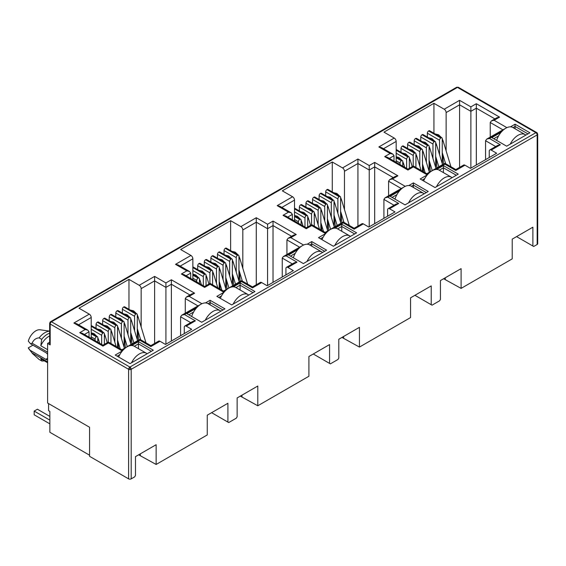 <?xml version="1.0" encoding="UTF-8"?>
<svg xmlns="http://www.w3.org/2000/svg" width="566" height="566" viewBox="0 0 566 566"><rect width="100%" height="100%" fill="white"/><g stroke="black" fill="none" stroke-linecap="round" stroke-linejoin="round"><path stroke-width="0.85" d="M536.745 132.571L458.368 87.32A1.825 1.054 120 0 0 457.455 87.405L535.875 132.685A1.825 1.054 -60 0 1 536.787 132.593L537.7 134.17A1.825 1.054 180 0 1 537.162 134.92A1.825 1.054 -120 0 0 535.875 132.685L129.897 367.072A1.825 1.054 120 0 0 128.609 369.308L128.609 478.864L89.562 456.316L89.562 427.252L47.608 403.027L47.608 343.406L49.652 342.225M129.897 367.072A1.825 1.054 60 0 1 131.192 369.308A1.825 1.054 180 0 1 129.897 369.612L129.897 367.072L51.478 321.792L457.455 87.405A1.825 1.054 -120 0 0 456.543 87.32L50.565 321.707A1.825 1.054 60 0 1 51.478 321.792A1.825 1.054 120 0 0 50.19 324.028A1.825 1.054 180 0 1 49.652 323.285L49.652 344.156A1.825 1.054 -0 0 0 50.19 344.899L47.608 343.406M47.608 354.358A4.111 2.37 -120 0 0 45.832 352.632L30.585 343.831L32.099 343.215C33.571 339.848 35.913 338.065 39.125 337.874L41.707 339.367L40.809 345.755L47.608 349.675M537.7 134.17L537.7 243.727A1.825 1.054 180 0 1 537.162 244.477L533.681 246.486L516.574 236.609M532.875 246.019L532.875 227.199L512.223 239.128L512.223 258.874L461.099 288.391L461.099 268.638L440.447 280.566L440.447 299.386L439.64 300.779L432.028 305.18L431.221 304.713L431.221 285.894L410.562 297.815L410.562 317.568L359.445 347.078L359.445 327.332L338.793 339.253L338.793 358.073L337.987 359.474L330.367 363.867L329.561 363.4L329.561 344.581L308.909 356.509L308.909 376.256L257.792 405.772L257.792 386.019L237.14 397.948L237.14 416.76L236.333 418.161L228.714 422.554L227.907 422.095L227.907 403.275L207.255 415.196L207.255 434.95L156.138 464.46L156.138 444.713L135.479 456.635L135.479 475.454L134.673 476.848L131.192 478.864A1.825 1.054 180 0 1 128.609 478.864M461.099 288.391L443.61 278.734M445.286 279.257L445.286 277.772M431.221 304.713L414.92 295.303M359.445 347.078L341.956 337.428M343.633 337.952L343.633 336.459M329.561 363.4L313.267 353.991M257.792 405.772L240.302 396.115M241.979 396.639L241.979 395.153M227.907 422.095L211.613 412.685M156.138 464.46L138.649 454.809M140.326 455.333L140.326 453.84M485.564 159.647L485.564 140.715L495.667 146.544M443.503 164.069L442.704 154.072M433.931 133.236L433.931 103.302L444.19 109.224A2.738 1.578 60 0 1 446.128 112.577L446.128 150.881M396.172 162.329L396.172 141.422A2.738 1.578 -120 0 0 394.233 138.069L383.974 132.14L433.931 103.302M383.911 218.335L383.911 199.402L394.014 205.239M341.85 222.756L341.05 212.759M332.27 191.931L332.27 161.989L342.536 167.918A2.738 1.578 60 0 1 344.475 171.272L344.475 209.576M294.518 221.023L294.518 200.109A2.738 1.578 -120 0 0 292.58 196.756L282.314 190.834L332.27 161.989M282.25 277.029L282.25 258.096L292.36 263.926M240.196 281.451L239.397 271.447M230.617 250.618L230.617 220.683L240.883 226.605A2.738 1.578 60 0 1 242.814 229.959L242.814 268.263M192.857 279.71L192.857 258.804A2.738 1.578 -120 0 0 190.926 255.45L180.66 249.521L230.617 220.683M180.596 335.716L180.596 316.783L190.7 322.62M138.543 340.138L137.743 330.141M128.963 309.312L128.963 279.371L139.222 285.292A2.738 1.578 60 0 1 141.16 288.646L141.16 326.957M91.204 338.404L91.204 317.491A2.738 1.578 -120 0 0 89.265 314.137L79.007 308.215L128.963 279.371M205.508 302.923L210.092 300.277L224.935 308.845L201.701 322.259L186.858 313.691L196.154 308.321M510.475 126.848L515.06 124.202L529.903 132.777L506.669 146.191L491.826 137.623L501.115 132.253M436.704 169.446L443.419 165.569L458.262 174.137L435.028 187.551L420.184 178.983L427.344 174.844M489.243 157.518L489.243 151.186A2.738 1.578 60 0 1 489.809 149.933A2.738 1.578 60 0 1 491.182 150.068L496.665 153.237L470.459 168.364L464.976 165.194A2.738 1.578 -120 0 0 463.604 165.06L455.807 169.559L444.904 163.263L426.799 173.712L413.371 165.965L407.916 169.114L387.42 157.277L384.682 156.626L390.137 153.478L392.875 154.129L394.007 155.714L394.007 161.084M387.59 216.212L387.59 209.873A2.738 1.578 60 0 1 388.156 208.621A2.738 1.578 60 0 1 389.521 208.755L395.011 211.925L368.806 227.051L363.315 223.888A2.738 1.578 -120 0 0 361.95 223.747L354.153 228.254L343.244 221.95L325.139 232.407L311.717 224.652L306.263 227.801L285.766 215.971L283.028 215.313L288.483 212.165L291.221 212.823L292.353 214.401L292.353 219.771M335.051 228.133L341.758 224.256L356.608 232.831L333.374 246.245L318.524 237.67L325.691 233.539M408.822 185.542L413.406 182.896L428.25 191.464L405.015 204.878L390.165 196.31L399.462 190.947M285.929 274.899L285.929 268.567A2.738 1.578 60 0 1 286.495 267.308A2.738 1.578 60 0 1 287.868 267.449L293.358 270.612L267.152 285.745L261.662 282.575A2.738 1.578 -120 0 0 260.296 282.441L252.5 286.941L241.59 280.644L223.485 291.094L210.064 283.347L204.609 286.495L184.113 274.659L181.375 274.008L186.822 270.852L189.56 271.51L190.7 273.095L190.7 278.465M233.39 286.82L240.104 282.95L254.948 291.518L231.713 304.933L216.87 296.365L224.037 292.226M307.168 244.229L311.746 241.583L326.596 250.158L303.355 263.572L288.511 254.997L297.808 249.634M184.275 333.593L184.275 327.254A2.738 1.578 60 0 1 184.841 326.002A2.738 1.578 60 0 1 186.214 326.136L191.697 329.306L165.498 344.432L160.008 341.263A2.738 1.578 -120 0 0 158.636 341.128L150.846 345.628L139.936 339.331L121.831 349.788L108.403 342.034L102.948 345.182L82.452 333.353L79.714 332.695L85.169 329.546L87.907 330.197L89.046 331.782L89.046 337.152M131.737 345.515L138.451 341.638L153.294 350.205L130.06 363.627L115.216 355.052L122.376 350.92M464.976 165.194L455.807 170.486C455.807 169.284 455.807 169.284 455.807 170.486C455.807 169.284 455.807 169.284 455.807 170.486L444.904 164.19C444.904 162.98 444.904 162.98 444.904 164.19L435.728 169.489M489.809 149.933L497.606 145.427L500.344 144.776L491.182 150.068M502.099 131.171L489.434 138.479L486.696 139.13L485.564 140.715M89.562 455.198L49.865 432.283L49.865 411.418L48.577 410.668L48.577 403.593M444.19 109.224L459.585 100.338L459.585 167.38M427.344 137.043L427.344 133.187L439.541 140.226L439.541 154.688M439.541 140.226A1.825 1.054 -60 0 1 440.836 137.991L440.964 137.92A1.825 1.054 -60 0 1 441.876 137.828L429.679 130.781A1.825 1.054 120 0 0 428.766 130.873L428.639 130.951A1.825 1.054 120 0 0 427.344 133.187M396.172 153.195L406.629 159.23A1.825 1.054 -60 0 1 407.916 156.994L408.044 156.924A1.825 1.054 -60 0 1 408.956 156.832L396.759 149.792A1.825 1.054 120 0 0 396.172 149.742M401.011 152.247L401.011 148.391L413.208 155.431L413.208 166.057M413.208 155.431A1.825 1.054 -60 0 1 414.503 153.195L414.63 153.124A1.825 1.054 -60 0 1 415.543 153.032L403.346 145.986A1.825 1.054 120 0 0 402.433 146.078L402.306 146.155A1.825 1.054 120 0 0 401.011 148.391M407.598 148.441L407.598 144.592L419.795 151.631L419.795 166.086M419.795 151.631A1.825 1.054 -60 0 1 421.083 149.396L421.217 149.318A1.825 1.054 -60 0 1 422.13 149.233L409.925 142.186A1.825 1.054 120 0 0 409.013 142.278L408.885 142.349A1.825 1.054 120 0 0 407.598 144.592M414.178 144.641L414.178 140.785L426.375 147.832L426.375 162.286M426.375 147.832A1.825 1.054 -60 0 1 427.67 145.596L427.797 145.519A1.825 1.054 -60 0 1 428.71 145.427L416.512 138.387A1.825 1.054 120 0 0 415.6 138.479L415.472 138.55A1.825 1.054 120 0 0 414.178 140.785M420.764 140.842L420.764 136.986L432.962 144.033L432.962 158.487M432.962 144.033A1.825 1.054 -60 0 1 434.249 141.79L434.384 141.719A1.825 1.054 -60 0 1 435.296 141.627L423.092 134.588A1.825 1.054 120 0 0 422.179 134.68L422.052 134.75A1.825 1.054 120 0 0 420.764 136.986M363.315 223.888L354.153 229.173C354.153 227.971 354.153 227.971 354.153 229.173C354.153 227.971 354.153 227.971 354.153 229.173L343.244 222.877C343.244 221.674 343.244 221.674 343.244 222.877L334.067 228.176M388.156 208.621L395.952 204.121L398.69 203.463L389.521 208.755M400.438 189.858L387.781 197.166L385.043 197.824L383.911 199.402M342.536 167.918L357.931 159.025L357.931 226.067M325.691 195.73L325.691 191.874L337.888 198.921L337.888 213.375M337.888 198.921A1.825 1.054 -60 0 1 339.183 196.685L339.31 196.607A1.825 1.054 -60 0 1 340.223 196.515L328.025 189.476A1.825 1.054 120 0 0 327.113 189.568L326.978 189.638A1.825 1.054 120 0 0 325.691 191.874M294.518 211.889L304.975 217.924A1.825 1.054 -60 0 1 306.263 215.688L306.39 215.611A1.825 1.054 -60 0 1 307.303 215.526L295.105 208.479A1.825 1.054 120 0 0 294.518 208.43M299.357 210.934L299.357 207.078L311.555 214.125L311.555 224.744M311.555 214.125A1.825 1.054 -60 0 1 312.842 211.889L312.977 211.811A1.825 1.054 -60 0 1 313.889 211.719L301.692 204.68A1.825 1.054 120 0 0 300.779 204.772L300.645 204.842A1.825 1.054 120 0 0 299.357 207.078M305.937 207.135L305.937 203.279L318.142 210.319L318.142 224.78M318.142 210.319A1.825 1.054 -60 0 1 319.429 208.083L319.557 208.012A1.825 1.054 -60 0 1 320.469 207.92L308.272 200.88A1.825 1.054 120 0 0 307.359 200.965L307.232 201.043A1.825 1.054 120 0 0 305.937 203.279M312.524 203.328L312.524 199.48L324.721 206.519L324.721 220.973M324.721 206.519A1.825 1.054 -60 0 1 326.016 204.284L326.143 204.213A1.825 1.054 -60 0 1 327.056 204.121L314.859 197.074A1.825 1.054 120 0 0 313.946 197.166L313.812 197.244A1.825 1.054 120 0 0 312.524 199.48M319.104 199.529L319.104 195.673L331.308 202.72L331.308 217.174M331.308 202.72A1.825 1.054 -60 0 1 332.596 200.484L332.723 200.406A1.825 1.054 -60 0 1 333.636 200.322L321.438 193.275A1.825 1.054 120 0 0 320.526 193.367L320.398 193.438A1.825 1.054 120 0 0 319.104 195.673M261.662 282.575L252.5 287.868C252.5 286.658 252.5 286.658 252.5 287.868C252.5 286.658 252.5 286.658 252.5 287.868L241.59 281.571C241.59 280.361 241.59 280.361 241.59 281.571L232.414 286.863M286.495 267.308L294.292 262.808L297.03 262.157L287.868 267.449M298.784 248.545L286.127 255.86L283.389 256.511L282.25 258.096M240.883 226.605L256.271 217.719L256.271 284.762M224.037 254.417L224.037 250.568L236.234 257.608L236.234 272.062M236.234 257.608A1.825 1.054 -60 0 1 237.522 255.372L237.656 255.301A1.825 1.054 -60 0 1 238.569 255.209L226.365 248.163A1.825 1.054 120 0 0 225.452 248.255L225.325 248.333A1.825 1.054 120 0 0 224.037 250.568M192.857 270.576L203.314 276.611A1.825 1.054 -60 0 1 204.609 274.376L204.736 274.305A1.825 1.054 -60 0 1 205.649 274.213L193.452 267.173A1.825 1.054 120 0 0 192.857 267.124M197.704 269.621L197.704 265.772L209.901 272.812L209.901 283.439M209.901 272.812A1.825 1.054 -60 0 1 211.189 270.576L211.316 270.506A1.825 1.054 -60 0 1 212.236 270.414L200.031 263.367A1.825 1.054 120 0 0 199.119 263.459L198.991 263.537A1.825 1.054 120 0 0 197.704 265.772M204.284 265.822L204.284 261.966L216.481 269.013L216.481 283.467M216.481 269.013A1.825 1.054 -60 0 1 217.776 266.777L217.903 266.699A1.825 1.054 -60 0 1 218.816 266.607L206.618 259.568A1.825 1.054 120 0 0 205.706 259.66L205.578 259.73A1.825 1.054 120 0 0 204.284 261.966M210.87 262.023L210.87 258.167L223.068 265.213L223.068 279.668M223.068 265.213A1.825 1.054 -60 0 1 224.355 262.978L224.49 262.9A1.825 1.054 -60 0 1 225.402 262.808L213.198 255.768A1.825 1.054 120 0 0 212.285 255.86L212.158 255.931A1.825 1.054 120 0 0 210.87 258.167M217.45 258.223L217.45 254.367L229.647 261.407L229.647 275.868M229.647 261.407A1.825 1.054 -60 0 1 230.942 259.171L231.07 259.101A1.825 1.054 -60 0 1 231.982 259.009L219.785 251.969A1.825 1.054 120 0 0 218.872 252.054L218.745 252.132A1.825 1.054 120 0 0 217.45 254.367M160.008 341.263L150.846 346.555C150.846 345.352 150.846 345.352 150.846 346.555C150.846 345.352 150.846 345.352 150.846 346.555L139.936 340.258C139.936 339.055 139.936 339.055 139.936 340.258L130.76 345.557M184.841 326.002L192.638 321.502L195.376 320.844L186.214 326.136M197.131 307.239L184.466 314.547L181.728 315.205L180.596 316.783M139.222 285.292L154.617 276.406L154.617 343.449M122.376 313.111L122.376 309.255L134.581 316.302L134.581 330.756M134.581 316.302A1.825 1.054 -60 0 1 135.868 314.066L135.996 313.988A1.825 1.054 -60 0 1 136.908 313.897L124.711 306.857A1.825 1.054 120 0 0 123.798 306.949L123.671 307.02A1.825 1.054 120 0 0 122.376 309.255M91.204 329.263L101.661 335.305A1.825 1.054 -60 0 1 102.948 333.07L103.083 332.992A1.825 1.054 -60 0 1 103.995 332.9L91.798 325.86A1.825 1.054 120 0 0 91.204 325.811M96.043 328.315L96.043 324.46L108.248 331.499L108.248 342.126M108.248 331.499A1.825 1.054 -60 0 1 109.535 329.263L109.663 329.193A1.825 1.054 -60 0 1 110.575 329.101L98.378 322.061A1.825 1.054 120 0 0 97.465 322.146L97.338 322.224A1.825 1.054 120 0 0 96.043 324.46M102.63 324.516L102.63 320.66L114.827 327.7L114.827 342.161M114.827 327.7A1.825 1.054 -60 0 1 116.122 325.464L116.249 325.393A1.825 1.054 -60 0 1 117.162 325.301L104.965 318.255A1.825 1.054 120 0 0 104.052 318.347L103.918 318.425A1.825 1.054 120 0 0 102.63 320.66M109.21 320.71L109.21 316.861L121.414 323.901L121.414 338.355M121.414 323.901A1.825 1.054 -60 0 1 122.702 321.665L122.829 321.587A1.825 1.054 -60 0 1 123.742 321.502L111.544 314.455A1.825 1.054 120 0 0 110.632 314.547L110.504 314.625A1.825 1.054 120 0 0 109.21 316.861M115.797 316.91L115.797 313.055L127.994 320.101L127.994 334.556M127.994 320.101A1.825 1.054 -60 0 1 129.289 317.866L129.416 317.788A1.825 1.054 -60 0 1 130.329 317.696L118.131 310.656A1.825 1.054 120 0 0 117.219 310.748L117.084 310.819A1.825 1.054 120 0 0 115.797 313.055M210.092 300.277L210.092 302.513L223.004 309.963M188.796 314.809L193.593 312.036M208.076 303.68L210.092 302.513L210.092 304.841M515.06 124.202L515.06 126.437L527.965 133.894M493.757 138.741L498.561 135.967M513.037 127.605L515.06 126.437L515.06 128.772M443.419 165.569L443.419 167.805L456.323 175.255M422.116 180.101L424.79 178.559M439.266 170.196L443.419 167.805L443.419 172.595M505.608 128.326L486.696 139.13M459.585 100.338L470.877 106.861L476.331 103.712L499.566 117.127L494.118 120.275L491.38 120.926L490.241 122.511L502.863 129.798M499.566 117.127L496.828 117.778L491.38 120.926M476.331 103.712L476.331 164.975M470.877 106.861L470.877 168.123M390.137 153.478L378.838 146.955L381.576 147.606L392.875 154.129M428.32 173.762L426.799 174.639C426.799 173.437 426.799 173.437 426.799 174.639C426.799 173.437 426.799 173.437 426.799 174.639L413.371 166.892C413.371 165.682 413.371 165.682 413.371 166.892L407.916 170.041C407.916 168.831 407.916 168.831 407.916 170.041C407.916 168.831 407.916 168.831 407.916 170.041L384.682 156.626M403.954 187.013L385.043 197.824M357.931 159.025L369.223 165.548L374.678 162.4L397.912 175.814L392.457 178.962L389.719 179.62L388.587 181.198L401.209 188.485M397.912 175.814L395.174 176.472L389.719 179.62M374.678 162.4L374.678 223.662M369.223 165.548L369.223 226.81M288.483 212.165L277.184 205.642L279.922 206.3L291.221 212.823M326.667 232.449L325.139 233.334C325.139 232.124 325.139 232.124 325.139 233.334C325.139 232.124 325.139 232.124 325.139 233.334L311.717 225.579C311.717 224.377 311.717 224.377 311.717 225.579L306.263 228.728C306.263 227.525 306.263 227.525 306.263 228.728C306.263 227.525 306.263 227.525 306.263 228.728L283.028 215.313M341.758 224.256L341.758 226.492L354.67 233.949M320.462 238.788L323.129 237.246M337.612 228.89L341.758 226.492L341.758 231.282M413.406 182.896L413.406 185.132L426.311 192.582M392.104 197.428L396.908 194.654M411.383 186.299L413.406 185.132L413.406 187.466M302.294 245.701L283.389 256.511M256.271 217.719L267.569 224.242L273.024 221.087L296.259 234.508L290.804 237.656L288.066 238.307L286.934 239.892L299.555 247.179M296.259 234.508L293.521 235.159L288.066 238.307M273.024 221.087L273.024 282.356M267.569 224.242L267.569 285.505M186.822 270.852L175.531 264.336L178.269 264.987L189.56 271.51M225.013 291.143L223.485 292.021C223.485 290.818 223.485 290.818 223.485 292.021C223.485 290.818 223.485 290.818 223.485 292.021L210.064 284.274C210.064 283.064 210.064 283.064 210.064 284.274L204.609 287.422C204.609 286.212 204.609 286.212 204.609 287.422C204.609 286.212 204.609 286.212 204.609 287.422L181.375 274.008M240.104 282.95L240.104 285.186L253.016 292.636M218.809 297.483L221.476 295.94M235.958 287.578L240.104 285.186L240.104 289.976M311.746 241.583L311.746 243.819L324.658 251.276M290.45 256.115L295.247 253.349M309.729 244.986L311.746 243.819L311.746 246.153M200.64 304.395L181.728 315.205M154.617 276.406L165.916 282.929L171.371 279.781L194.605 293.195L189.15 296.343L186.412 297.001L185.273 298.579L197.902 305.866M194.605 293.195L191.867 293.853L186.412 297.001M171.371 279.781L171.371 341.043M165.916 282.929L165.916 344.192M85.169 329.546L73.877 323.023L76.615 323.681L87.907 330.197M123.36 349.83L121.831 350.715C121.831 349.505 121.831 349.505 121.831 350.715C121.831 349.505 121.831 349.505 121.831 350.715L108.403 342.961C108.403 341.758 108.403 341.758 108.403 342.961L102.948 346.109C102.948 344.906 102.948 344.906 102.948 346.109C102.948 344.906 102.948 344.906 102.948 346.109L79.714 332.695M138.451 341.638L138.451 343.873L151.363 351.323M117.148 356.17L119.822 354.627M134.298 346.272L138.451 343.873L138.451 348.663M490.241 137.085L490.241 122.511M91.204 336.869L95.081 339.105L95.081 340.64M104.37 344.361L104.37 333.742A1.825 1.054 -60 0 0 103.995 332.9M117.537 347.305L117.537 326.136A1.825 1.054 -60 0 0 117.162 325.301M118.492 347.857L117.99 341.546M130.704 343.498L130.704 318.538A1.825 1.054 -60 0 0 130.329 317.696M131.956 343.937L131.156 333.94M192.857 278.175L196.735 280.418L196.735 281.946M206.024 285.674L206.024 275.048A1.825 1.054 -60 0 0 205.649 274.213M219.191 288.618L219.191 267.449A1.825 1.054 -60 0 0 218.816 266.607M220.153 289.169L219.643 282.851M232.357 284.804L232.357 259.844A1.825 1.054 -60 0 0 231.982 259.009M233.609 285.25L232.81 275.253M294.518 219.488L298.388 221.723L298.388 223.259M307.685 226.98L307.685 216.361A1.825 1.054 -60 0 0 307.303 215.526M320.851 229.93L320.851 208.755A1.825 1.054 -60 0 0 320.469 207.92M321.806 230.482L321.297 224.164M334.018 226.117L334.018 201.156A1.825 1.054 -60 0 0 333.636 200.322M335.27 226.556L334.464 216.559M396.172 160.801L400.042 163.036L400.042 164.565M409.338 168.293L409.338 157.666A1.825 1.054 -60 0 0 408.956 156.832M422.505 171.236L422.505 150.068A1.825 1.054 -60 0 0 422.13 149.233M423.46 171.788L422.958 165.47M435.671 167.423L435.671 142.462A1.825 1.054 -60 0 0 435.296 141.627M436.924 167.869L436.124 157.872M442.251 163.624L442.251 138.663A1.825 1.054 -60 0 0 441.876 137.828M430.337 171.668L429.537 161.671M429.085 171.222L429.085 146.269A1.825 1.054 -60 0 0 428.71 145.427M415.918 167.437L415.918 153.867A1.825 1.054 -60 0 0 415.543 153.032M406.629 159.23L406.629 168.371M402.751 166.135L402.751 161.466A1.825 1.054 -60 0 0 402.376 160.631A1.825 1.054 -60 0 0 401.464 160.723L396.172 157.815M388.587 195.772L388.587 181.198M340.598 222.311L340.598 197.357A1.825 1.054 -60 0 0 340.223 196.515M328.683 230.362L327.884 220.358M327.431 229.916L327.431 204.956A1.825 1.054 -60 0 0 327.056 204.121M314.264 226.124L314.264 212.554A1.825 1.054 -60 0 0 313.889 211.719M304.975 217.924L304.975 227.058M301.098 224.822L301.098 220.16A1.825 1.054 -60 0 0 300.723 219.325A1.825 1.054 -60 0 0 299.81 219.417L294.518 216.509M286.934 254.467L286.934 239.892M238.944 281.005L238.944 256.044A1.825 1.054 -60 0 0 238.569 255.209M227.03 289.049L226.23 279.052M225.777 288.603L225.777 263.643A1.825 1.054 -60 0 0 225.402 262.808M212.611 284.818L212.611 271.248A1.825 1.054 -60 0 0 212.236 270.414M203.314 276.611L203.314 285.745M199.444 283.509L199.444 278.847A1.825 1.054 -60 0 0 199.062 278.012A1.825 1.054 -60 0 0 198.15 278.104L192.857 275.196M185.273 313.154L185.273 298.579M137.29 339.692L137.29 314.731A1.825 1.054 -60 0 0 136.908 313.897M125.376 347.743L124.57 337.739M124.124 347.298L124.124 322.337A1.825 1.054 -60 0 0 123.742 321.502M110.957 343.505L110.957 329.936A1.825 1.054 -60 0 0 110.575 329.101M101.661 335.305L101.661 344.439M97.791 342.204L97.791 337.541A1.825 1.054 -60 0 0 97.409 336.706A1.825 1.054 -60 0 0 96.496 336.791L91.204 333.89M47.608 362.523L40.809 358.596A13.69 7.903 120 0 0 41.891 359.46L47.608 362.756M49.652 335.942A13.69 7.903 120 0 0 40.809 345.755M95.081 339.105A1.825 1.054 -60 0 1 96.369 336.869M196.735 280.418A1.825 1.054 -60 0 1 198.022 278.175M298.388 221.723A1.825 1.054 -60 0 1 299.676 219.488M400.042 163.036A1.825 1.054 -60 0 1 401.336 160.801M40.809 358.596L41.707 360.966A15.515 8.957 120 0 0 44.247 360.818M49.652 333.169A15.515 8.957 120 0 0 41.707 339.367M41.707 360.966L39.125 359.481L32.552 353.601L28.3 347.849A11.412 6.587 120 0 0 28.972 349.024L32.552 353.601M49.652 331.202A15.515 8.957 120 0 0 39.125 337.874M49.652 331.117L40.087 329.78A11.412 6.587 120 0 0 28.3 341.142L30.585 343.831M32.92 345.175L28.3 347.849M47.608 358.313L45.832 359.339L30.585 350.538M47.608 361.851L32.099 352.901M32.099 343.215L47.608 352.165M45.832 359.339A4.111 2.37 -120 0 0 47.608 359.665M510.256 144.118A14.15 8.172 -60 0 1 518.06 135.288A14.15 8.172 -60 0 1 525.135 134.588L512.874 127.513A14.15 8.172 120 0 0 505.799 128.213A14.15 8.172 120 0 0 496.637 140.403M525.135 134.588A14.15 8.172 -60 0 1 525.864 135.111M436.485 186.709A14.15 8.172 -60 0 1 444.289 177.88A14.15 8.172 -60 0 1 451.364 177.179L439.096 170.104A14.15 8.172 120 0 0 432.028 170.805A14.15 8.172 120 0 0 423.609 180.964M451.364 177.179A14.15 8.172 -60 0 1 452.093 177.703M334.831 245.403A14.15 8.172 -60 0 1 342.635 236.574A14.15 8.172 -60 0 1 349.703 235.873L337.442 228.791A14.15 8.172 120 0 0 330.367 229.492A14.15 8.172 120 0 0 321.955 239.651M349.703 235.873A14.15 8.172 -60 0 1 350.439 236.39M233.171 304.091A14.15 8.172 -60 0 1 240.975 295.261A14.15 8.172 -60 0 1 248.05 294.561L235.789 287.486A14.15 8.172 120 0 0 228.714 288.186A14.15 8.172 120 0 0 220.301 298.346M248.05 294.561A14.15 8.172 -60 0 1 248.778 295.084M131.517 362.778A14.15 8.172 -60 0 1 139.321 353.955A14.15 8.172 -60 0 1 146.396 353.255L134.135 346.173A14.15 8.172 120 0 0 127.06 346.873A14.15 8.172 120 0 0 118.648 357.033M146.396 353.255A14.15 8.172 -60 0 1 147.125 353.771M49.865 416.406L37.406 409.218L34.179 411.079L49.865 420.135M49.865 423.863L34.179 414.807L34.179 411.079M408.602 202.812A14.15 8.172 -60 0 1 416.406 193.982A14.15 8.172 -60 0 1 423.481 193.282L411.213 186.2A14.15 8.172 120 0 0 404.145 186.9A14.15 8.172 120 0 0 394.983 199.09M423.481 193.282A14.15 8.172 -60 0 1 424.21 193.798M306.949 261.499A14.15 8.172 -60 0 1 314.753 252.669A14.15 8.172 -60 0 1 321.821 251.969L309.56 244.887A14.15 8.172 120 0 0 302.485 245.587A14.15 8.172 120 0 0 293.329 257.778M321.821 251.969A14.15 8.172 -60 0 1 322.556 252.486M205.288 320.186A14.15 8.172 -60 0 1 213.092 311.364A14.15 8.172 -60 0 1 220.167 310.663L207.906 303.581A14.15 8.172 120 0 0 200.831 304.282A14.15 8.172 120 0 0 191.676 316.472M220.167 310.663A14.15 8.172 -60 0 1 220.896 311.18M536.787 132.593A1.825 1.493 120 0 1 537.162 134.92L131.192 369.308L131.192 478.864M129.897 369.612A1.825 1.054 180 0 1 128.609 369.308L50.19 324.028A1.825 1.493 60 0 1 50.565 321.707L49.652 323.285M537.162 244.477L537.162 134.92M50.19 344.899L50.19 324.028M378.838 146.955L394.233 138.069M494.118 120.275L506.888 127.647M489.434 138.479L500.344 144.776M277.184 205.642L292.58 196.756M392.457 178.962L405.235 186.341M387.781 197.166L398.69 203.463M175.531 264.336L190.926 255.45M290.804 237.656L303.581 245.028M286.127 255.86L297.03 262.157M73.877 323.023L89.265 314.137M189.15 296.343L201.92 303.723M184.466 314.547L195.376 320.844M446.128 112.577L459.585 104.809L470.877 111.332L476.331 108.184L494.896 118.895M383.515 148.724L396.172 141.422M344.475 171.272L357.931 163.496L369.223 170.019L374.678 166.871L393.236 177.59M281.861 207.418L294.518 200.109M242.814 229.959L256.271 222.19L267.569 228.714L273.024 225.565L291.582 236.277M180.207 266.105L192.857 258.804M141.16 288.646L154.617 280.877L165.916 287.401L171.371 284.252L189.928 294.971M78.547 324.799L91.204 317.491M389.358 158.395L394.007 155.714M287.705 217.089L292.353 214.401M186.044 275.776L190.7 273.095M84.391 334.471L89.046 331.782M91.204 326.136L103.083 332.992M109.535 329.263L97.338 322.224M104.052 318.347L116.249 325.393M122.702 321.665L110.504 314.625M117.219 310.748L129.416 317.788M135.868 314.066L123.671 307.02M192.857 267.449L204.736 274.305M211.189 270.576L198.991 263.537M205.706 259.66L217.903 266.699M224.355 262.978L212.158 255.931M218.872 252.054L231.07 259.101M237.522 255.372L225.325 248.333M294.518 208.755L306.39 215.611M312.842 211.889L300.645 204.842M307.359 200.965L319.557 208.012M326.016 204.284L313.812 197.244M320.526 193.367L332.723 200.406M339.183 196.685L326.978 189.638M396.172 150.068L408.044 156.924M414.503 153.195L402.306 146.155M409.013 142.278L421.217 149.318M427.67 145.596L415.472 138.55M422.179 134.68L434.384 141.719M440.836 137.991L428.639 130.951M428.766 130.873L440.964 137.92M434.249 141.79L422.052 134.75M415.6 138.479L427.797 145.519M421.083 149.396L408.885 142.349M402.433 146.078L414.63 153.124M407.916 156.994L396.172 150.216M396.172 157.666L401.464 160.723M327.113 189.568L339.31 196.607M332.596 200.484L320.398 193.438M313.946 197.166L326.143 204.213M319.429 208.083L307.232 201.043M300.779 204.772L312.977 211.811M306.263 215.688L294.518 208.904M294.518 216.361L299.81 219.417M225.452 248.255L237.656 255.301M230.942 259.171L218.745 252.132M212.285 255.86L224.49 262.9M217.776 266.777L205.578 259.73M199.119 263.459L211.316 270.506M204.609 274.376L192.857 267.598M192.857 275.048L198.15 278.104M123.798 306.949L135.996 313.988M129.289 317.866L117.084 310.819M110.632 314.547L122.829 321.587M116.122 325.464L103.918 318.425M97.465 322.146L109.663 329.193M102.948 333.07L91.204 326.285M91.204 333.742L96.496 336.791M435.671 142.611L436.471 144.542A2.101 0.644 163.1 0 1 435.827 145.271A2.101 0.644 163.1 0 1 435.671 145.356M429.085 146.41L429.884 148.342A2.101 0.644 163.1 0 1 429.24 149.07A2.101 0.644 163.1 0 1 429.085 149.155M422.505 150.209L423.304 152.148A2.101 0.644 163.1 0 1 422.661 152.877A2.101 0.644 163.1 0 1 422.505 152.962M415.918 154.016L416.718 155.947A2.101 0.644 163.1 0 1 416.074 156.676A2.101 0.644 163.1 0 1 415.918 156.761M409.338 157.815L410.138 159.746A2.101 0.644 163.1 0 1 409.494 160.475A2.101 0.644 163.1 0 1 409.338 160.56M402.751 161.614L403.551 163.546A2.101 0.644 163.1 0 1 402.907 164.274A2.101 0.644 163.1 0 1 402.751 164.359M442.251 138.811L443.051 140.743A2.101 0.644 163.1 0 1 442.407 141.472A2.101 0.644 163.1 0 1 442.251 141.557M334.018 201.298L334.81 203.236A2.101 0.644 163.1 0 1 334.173 203.965A2.101 0.644 163.1 0 1 334.018 204.05M327.431 205.104L328.23 207.036A2.101 0.644 163.1 0 1 327.587 207.764A2.101 0.644 163.1 0 1 327.431 207.849M320.851 208.904L321.644 210.835A2.101 0.644 163.1 0 1 321.007 211.564A2.101 0.644 163.1 0 1 320.851 211.649M314.264 212.703L315.064 214.634A2.101 0.644 163.1 0 1 314.42 215.363A2.101 0.644 163.1 0 1 314.264 215.448M307.685 216.502L308.477 218.441A2.101 0.644 163.1 0 1 307.84 219.169A2.101 0.644 163.1 0 1 307.685 219.254M301.098 220.308L301.897 222.24A2.101 0.644 163.1 0 1 301.254 222.969A2.101 0.644 163.1 0 1 301.098 223.054M340.598 197.499L341.397 199.43A2.101 0.644 163.1 0 1 340.753 200.159A2.101 0.644 163.1 0 1 340.598 200.244M232.357 259.992L233.157 261.924A2.101 0.644 163.1 0 1 232.513 262.652A2.101 0.644 163.1 0 1 232.357 262.737M225.777 263.791L226.577 265.723A2.101 0.644 163.1 0 1 225.933 266.452A2.101 0.644 163.1 0 1 225.777 266.536M219.191 267.591L219.99 269.529A2.101 0.644 163.1 0 1 219.346 270.258A2.101 0.644 163.1 0 1 219.191 270.343M212.611 271.39L213.41 273.328A2.101 0.644 163.1 0 1 212.766 274.057A2.101 0.644 163.1 0 1 212.611 274.142M206.024 275.196L206.823 277.128A2.101 0.644 163.1 0 1 206.18 277.856A2.101 0.644 163.1 0 1 206.024 277.941M199.444 278.996L200.244 280.927A2.101 0.644 163.1 0 1 199.6 281.656A2.101 0.644 163.1 0 1 199.444 281.741M238.944 256.193L239.743 258.124A2.101 0.644 163.1 0 1 239.1 258.853A2.101 0.644 163.1 0 1 238.944 258.938M130.704 318.679L131.503 320.618A2.101 0.644 163.1 0 1 130.859 321.346A2.101 0.644 163.1 0 1 130.704 321.431M124.124 322.478L124.916 324.417A2.101 0.644 163.1 0 1 124.279 325.146A2.101 0.644 163.1 0 1 124.124 325.231M117.537 326.285L118.336 328.216A2.101 0.644 163.1 0 1 117.693 328.945A2.101 0.644 163.1 0 1 117.537 329.03M110.957 330.084L111.75 332.016A2.101 0.644 163.1 0 1 111.113 332.744A2.101 0.644 163.1 0 1 110.957 332.829M104.37 333.883L105.17 335.815A2.101 0.644 163.1 0 1 104.526 336.544A2.101 0.644 163.1 0 1 104.37 336.629M97.791 337.683L98.583 339.621A2.101 0.644 163.1 0 1 97.946 340.35A2.101 0.644 163.1 0 1 97.791 340.435M137.29 314.88L138.083 316.811A2.101 0.644 163.1 0 1 137.446 317.54A2.101 0.644 163.1 0 1 137.29 317.625M458.368 87.32L456.543 87.32M396.172 157.051L402.376 160.631M294.518 215.738L300.723 219.325M192.857 274.432L199.062 278.012M91.204 333.119L97.409 336.706M428.625 137.779L431.943 138.55L434.964 141.436M435.671 156.386L438.82 166.772M436.471 144.542L442.555 164.614M422.038 141.578L425.363 142.356L428.377 145.236M429.085 160.185L432.24 170.571M429.884 148.342L435.976 168.42M415.458 145.377L418.776 146.155L421.797 149.042M422.505 163.984L425.172 172.779M423.304 152.148L429.389 172.22M408.871 149.176L412.197 149.955L415.211 152.841M416.718 155.947L421.111 170.43M402.292 152.983L405.61 153.754L408.631 156.641M410.138 159.746L412.225 166.63M396.172 156.747L399.03 157.56L402.044 160.44M403.551 163.546L404.669 167.239M435.204 133.979L438.53 134.75L441.544 137.637M442.251 152.579L445.619 163.68M443.051 140.743L450.939 166.751M326.964 196.466L330.289 197.244L333.31 200.131M334.018 215.073L337.166 225.459M334.81 203.236L340.902 223.308M320.384 200.265L323.71 201.043L326.724 203.93M327.431 218.872L330.586 229.265M328.23 207.036L334.315 227.108M313.797 204.071L317.123 204.842L320.144 207.729M320.851 222.671L323.519 231.466M321.644 210.835L327.735 230.907M307.218 207.871L310.536 208.649L313.557 211.528M315.064 214.634L319.457 229.124M300.631 211.67L303.956 212.448L306.977 215.335M308.477 218.441L310.564 225.318M294.518 215.441L297.369 216.247L300.39 219.134M301.897 222.24L303.015 225.926M333.551 192.666L336.876 193.445L339.89 196.324M340.598 211.274L343.965 222.367M341.397 199.43L349.286 225.438M225.31 255.16L228.636 255.931L231.65 258.818M232.357 273.76L235.513 284.153M233.157 261.924L239.248 281.995M218.731 258.959L222.049 259.737L225.07 262.617M225.777 277.566L228.926 287.952M226.577 265.723L232.661 285.795M212.144 262.758L215.469 263.537L218.483 266.423M219.191 281.366L221.858 290.16M219.99 269.529L226.082 289.601M205.564 266.558L208.882 267.336L211.903 270.223M213.41 273.328L217.804 287.811M198.977 270.364L202.303 271.135L205.316 274.022M206.823 277.128L208.911 284.012M192.857 274.128L195.716 274.935L198.737 277.821M200.244 280.927L201.362 284.62M231.897 251.354L235.215 252.132L238.236 255.018M238.944 269.961L242.312 281.054M239.743 258.124L247.625 284.125M123.657 313.847L126.982 314.625L129.996 317.512M130.704 332.454L133.859 342.84M131.503 320.618L137.588 340.69M117.07 317.646L120.395 318.425L123.416 321.311M124.124 336.254L127.272 346.647M124.916 324.417L131.008 344.489M110.49 321.453L113.808 322.224L116.829 325.11M117.537 340.053L120.204 348.847M118.336 328.216L124.421 348.288M103.903 325.252L107.229 326.023L110.25 328.91M111.75 332.016L116.143 346.505M97.324 329.051L100.642 329.829L103.663 332.709M105.17 335.815L107.257 342.699M91.204 332.822L94.062 333.629L97.083 336.515M98.583 339.621L99.708 343.307M130.237 310.048L133.562 310.819L136.583 313.705M137.29 328.655L140.651 339.749M138.083 316.811L145.971 342.819"/></g></svg>
